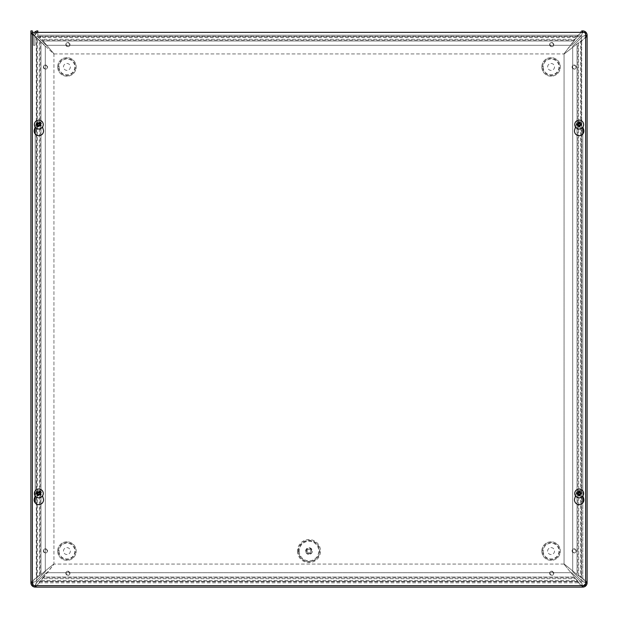 <?xml version="1.0" encoding="UTF-8"?>
<svg xmlns="http://www.w3.org/2000/svg" width="618" height="618" viewBox="0 0 618 618"><rect width="100%" height="100%" fill="white"/><g stroke="black" fill="none" stroke-linecap="round" stroke-linejoin="round"><path stroke-width="0.46" stroke-dasharray="3.09 2.32" d="M298.255 551.078A10.745 10.745 0 0 0 314.377 560.387A10.745 10.745 0 0 0 314.377 541.77A10.745 10.745 0 0 0 298.255 551.078M306.366 551.078A2.634 2.634 0 0 1 310.313 548.799A2.634 2.634 0 0 1 310.313 553.357A2.634 2.634 0 0 1 306.366 551.078A2.634 2.634 0 0 1 310.313 548.799A2.634 2.634 0 0 1 310.313 553.357A2.634 2.634 0 0 1 306.366 551.078M307.1 551.078A1.9 1.9 0 0 1 309.95 549.433A1.9 1.9 0 0 1 309.95 552.724A1.9 1.9 0 0 1 307.1 551.078A1.9 1.9 0 0 1 309.95 549.433A1.9 1.9 0 0 1 309.95 552.724A1.9 1.9 0 0 1 307.1 551.078A1.9 1.9 0 0 1 309.95 549.433A1.9 1.9 0 0 1 309.95 552.724A1.9 1.9 0 0 1 307.1 551.078M305.647 551.078A3.353 3.353 0 0 1 310.676 548.174A3.353 3.353 0 0 1 310.676 553.975A3.353 3.353 0 0 1 305.647 551.078M36.663 36.663L581.337 36.663L581.337 581.337L36.663 581.337L36.663 36.663L36.663 581.337L581.337 581.337L581.337 36.663L36.663 36.663M67.903 574.995A1.723 1.723 0 0 1 66.18 573.265A1.723 1.723 0 0 1 67.903 571.542A1.723 1.723 0 0 1 69.625 573.265A1.723 1.723 0 0 1 67.903 574.995M45.423 552.631A1.723 1.723 0 0 1 43.7 550.901A1.723 1.723 0 0 1 45.423 549.178A1.723 1.723 0 0 1 47.153 550.901A1.723 1.723 0 0 1 45.423 552.631M551.712 574.995A1.723 1.723 0 0 1 549.989 573.265A1.723 1.723 0 0 1 551.712 571.542A1.723 1.723 0 0 1 553.434 573.265A1.723 1.723 0 0 1 551.712 574.995M574.192 552.631A1.723 1.723 0 0 1 572.461 550.901A1.723 1.723 0 0 1 574.192 549.178A1.723 1.723 0 0 1 575.914 550.901A1.723 1.723 0 0 1 574.192 552.631M574.192 68.822A1.723 1.723 0 0 1 572.461 67.099A1.723 1.723 0 0 1 574.192 65.369A1.723 1.723 0 0 1 575.914 67.099A1.723 1.723 0 0 1 574.192 68.822M551.712 46.342A1.723 1.723 0 0 1 549.989 44.62A1.723 1.723 0 0 1 551.712 42.889A1.723 1.723 0 0 1 553.434 44.62A1.723 1.723 0 0 1 551.712 46.342M67.903 46.342A1.723 1.723 0 0 1 66.18 44.62A1.723 1.723 0 0 1 67.903 42.889A1.723 1.723 0 0 1 69.625 44.62A1.723 1.723 0 0 1 67.903 46.342M45.423 68.822A1.723 1.723 0 0 1 43.7 67.099A1.723 1.723 0 0 1 45.423 65.369A1.723 1.723 0 0 1 47.153 67.099A1.723 1.723 0 0 1 45.423 68.822M43.353 67.099A2.07 2.07 0 0 1 46.458 65.299A2.07 2.07 0 0 1 46.458 68.892A2.07 2.07 0 0 1 43.353 67.099A2.07 2.07 0 0 0 45.423 69.17A2.07 2.07 0 0 0 47.493 67.099A2.07 2.07 0 0 0 45.423 65.021A2.07 2.07 0 0 0 43.353 67.099M65.832 44.62A2.07 2.07 0 0 1 68.938 42.82A2.07 2.07 0 0 1 68.938 46.412A2.07 2.07 0 0 1 65.832 44.62A2.07 2.07 0 0 0 67.903 46.69A2.07 2.07 0 0 0 69.973 44.62A2.07 2.07 0 0 0 67.903 42.549A2.07 2.07 0 0 0 65.832 44.62M549.641 44.62A2.07 2.07 0 0 1 552.747 42.82A2.07 2.07 0 0 1 552.747 46.412A2.07 2.07 0 0 1 549.641 44.62A2.07 2.07 0 0 0 551.712 46.69A2.07 2.07 0 0 0 553.782 44.62A2.07 2.07 0 0 0 551.712 42.549A2.07 2.07 0 0 0 549.641 44.62M572.114 67.099A2.07 2.07 0 0 1 575.227 65.299A2.07 2.07 0 0 1 575.227 68.892A2.07 2.07 0 0 1 572.114 67.099A2.07 2.07 0 0 0 574.192 69.17A2.07 2.07 0 0 0 576.262 67.099A2.07 2.07 0 0 0 574.192 65.021A2.07 2.07 0 0 0 572.114 67.099M572.114 550.901A2.07 2.07 0 0 1 575.227 549.108A2.07 2.07 0 0 1 575.227 552.701A2.07 2.07 0 0 1 572.114 550.901A2.07 2.07 0 0 0 574.192 552.979A2.07 2.07 0 0 0 576.262 550.901A2.07 2.07 0 0 0 574.192 548.83A2.07 2.07 0 0 0 572.114 550.901M549.641 573.265A2.07 2.07 0 0 1 552.747 571.472A2.07 2.07 0 0 1 552.747 575.064A2.07 2.07 0 0 1 549.641 573.265A2.07 2.07 0 0 0 551.712 575.343A2.07 2.07 0 0 0 553.782 573.265A2.07 2.07 0 0 0 551.712 571.194A2.07 2.07 0 0 0 549.641 573.265M43.353 550.901A2.07 2.07 0 0 1 46.458 549.108A2.07 2.07 0 0 1 46.458 552.701A2.07 2.07 0 0 1 43.353 550.901A2.07 2.07 0 0 0 45.423 552.979A2.07 2.07 0 0 0 47.493 550.901A2.07 2.07 0 0 0 45.423 548.83A2.07 2.07 0 0 0 43.353 550.901M65.832 573.265A2.07 2.07 0 0 1 68.938 571.472A2.07 2.07 0 0 1 68.938 575.064A2.07 2.07 0 0 1 65.832 573.265A2.07 2.07 0 0 0 67.903 575.343A2.07 2.07 0 0 0 69.973 573.265A2.07 2.07 0 0 0 67.903 571.194A2.07 2.07 0 0 0 65.832 573.265M543.183 66.922A7.895 7.895 0 0 0 555.026 73.758A7.895 7.895 0 0 0 555.026 60.085A7.895 7.895 0 0 0 543.183 66.922M547.618 66.922A3.461 3.461 0 0 1 552.809 63.932A3.461 3.461 0 0 1 552.809 69.919A3.461 3.461 0 0 1 547.618 66.922A3.461 3.461 0 0 1 552.809 63.932A3.461 3.461 0 0 1 552.809 69.919A3.461 3.461 0 0 1 547.618 66.922M59.027 66.922A7.895 7.895 0 0 0 70.869 73.758A7.895 7.895 0 0 0 70.869 60.085A7.895 7.895 0 0 0 59.027 66.922M63.469 66.922A3.461 3.461 0 0 1 68.652 63.932A3.461 3.461 0 0 1 68.652 69.919A3.461 3.461 0 0 1 63.469 66.922A3.461 3.461 0 0 1 68.652 63.932A3.461 3.461 0 0 1 68.652 69.919A3.461 3.461 0 0 1 63.469 66.922M543.183 551.078A7.895 7.895 0 0 0 555.026 557.915A7.895 7.895 0 0 0 555.026 544.242A7.895 7.895 0 0 0 543.183 551.078M547.618 551.078A3.461 3.461 0 0 1 552.809 548.081A3.461 3.461 0 0 1 552.809 554.068A3.461 3.461 0 0 1 547.618 551.078A3.461 3.461 0 0 1 552.809 548.081A3.461 3.461 0 0 1 552.809 554.068A3.461 3.461 0 0 1 547.618 551.078M59.027 551.078A7.895 7.895 0 0 0 70.869 557.915A7.895 7.895 0 0 0 70.869 544.242A7.895 7.895 0 0 0 59.027 551.078M63.469 551.078A3.461 3.461 0 0 1 68.652 548.081A3.461 3.461 0 0 1 68.652 554.068A3.461 3.461 0 0 1 63.469 551.078A3.461 3.461 0 0 1 68.652 548.081A3.461 3.461 0 0 1 68.652 554.068A3.461 3.461 0 0 1 63.469 551.078M579.174 126.257A1.692 1.692 0 0 0 580.642 123.716A1.692 1.692 0 0 0 577.706 123.716A1.692 1.692 0 0 0 579.174 126.257A1.692 1.692 0 0 1 577.706 123.716A1.692 1.692 0 0 1 580.642 123.716A1.692 1.692 0 0 1 579.174 126.257M38.826 126.257A1.692 1.692 0 0 0 40.294 123.716A1.692 1.692 0 0 0 37.358 123.716A1.692 1.692 0 0 0 38.826 126.257A1.692 1.692 0 0 1 37.358 123.716A1.692 1.692 0 0 1 40.294 123.716A1.692 1.692 0 0 1 38.826 126.257M579.174 495.134A1.692 1.692 0 0 0 580.642 492.592A1.692 1.692 0 0 0 577.706 492.592A1.692 1.692 0 0 0 579.174 495.134A1.692 1.692 0 0 1 577.706 492.592A1.692 1.692 0 0 1 580.642 492.592A1.692 1.692 0 0 1 579.174 495.134M38.826 495.134A1.692 1.692 0 0 0 40.294 492.592A1.692 1.692 0 0 0 37.358 492.592A1.692 1.692 0 0 0 38.826 495.134A1.692 1.692 0 0 1 37.358 492.592A1.692 1.692 0 0 1 40.294 492.592A1.692 1.692 0 0 1 38.826 495.134M574.091 40.973L576.918 36.3L576.918 37.497L574.941 39.305L574.941 40.139L42.148 40.139L42.148 39.305L39.977 37.497L39.977 36.3L43.059 40.973L42.148 39.305L574.941 39.305L563.894 53.944L574.091 40.973L43.059 40.973L54.106 53.944L43.059 40.973L574.091 40.973M32.329 32.507L32.329 582.573L33.511 580.372L36.3 577.428L40.973 574.493L32.854 580.372L31.139 581.839L30.9 582.789L32.329 582.789L30.9 582.573L30.9 32.507L32.329 32.507L32.329 30.9L30.9 30.9L30.9 32.545L31.85 34.229L34.492 36.145L32.345 32.739M39.475 575.373L39.305 40.834L40.139 40.834L36.3 38.447L34.492 36.145L37.497 38.447L36.3 38.447L36.3 577.428L37.497 577.428L37.497 38.447L39.305 40.834L40.973 41.846L40.139 40.834L40.139 575.373L39.475 575.373M581.862 32.036L581.862 30.9L581.159 31.139L576.918 37.497L39.977 37.497L37.814 36.624L37.814 35.774L39.977 36.3L576.918 36.3L581.862 32.036M582.789 587.1L583.5 587.038C585.4 586.582 586.582 585.4 587.038 583.5L586.181 581.105L577.027 574.493L581.7 577.428L585.115 581.105L585.671 582.573L585.671 36.138L585.115 37.551L581.7 41.082L577.027 43.909L586.181 37.551L587.1 35.211L585.671 35.211L585.671 36.138L587.1 36.138L587.1 582.573L585.671 582.573L585.632 583.268L583.268 585.632L582.573 585.671L582.789 587.1L581.77 582.789L582.241 585.655M578.525 43.059L578.695 575.373L577.861 575.373L577.861 43.059L578.525 43.059M581.02 41.082L580.503 41.082L580.503 577.428L581.7 577.428L581.7 41.082L581.02 41.082M587.1 582.789L582.789 581.77L572.693 571.673L572.693 46.327L582.789 36.23L585.655 35.759M30.9 582.789L30.962 583.5C31.418 585.4 32.599 586.582 34.5 587.038L35.427 587.1L35.427 585.671L34.732 585.632L32.329 582.789L35.211 581.77L32.345 582.241M35.211 587.1L35.211 585.671L582.789 585.671M35.427 587.1L37.628 585.146L40.572 580.503L40.572 581.7L37.628 584.489L35.427 585.671L582.573 585.671L580.372 584.489L577.428 581.7L577.428 580.503L580.372 585.146L582.573 587.1L35.427 587.1M577.428 581.7L575.373 577.861L575.373 578.695L577.428 580.503L40.572 580.503L42.627 578.695L42.627 577.861L40.572 581.7L577.428 581.7M43.507 577.027L42.627 577.861L575.373 577.861L574.493 577.027L575.373 578.695L42.627 578.695L54.106 564.056L43.507 577.027L574.493 577.027L563.894 564.056L574.493 577.027L43.507 577.027M53.944 563.894L40.973 574.493L53.944 563.894L53.944 54.106L40.973 41.846L53.944 54.106L53.944 563.894M587.1 35.211L587.1 35.149C586.776 32.646 585.362 31.224 582.851 30.9L582.828 32.329C584.504 32.545 585.455 33.496 585.671 35.172L582.789 36.23L572.693 46.327L572.693 571.673L582.789 581.77L582.789 502.89M564.056 54.106L577.027 43.909L564.056 54.106L564.056 563.894L577.027 574.493L564.056 563.894L564.056 54.106M582.789 30.9L581.862 30.9M37.814 35.774L37.814 32.329L582.789 32.329L581.77 35.211L571.673 45.307L46.327 45.307L37.814 36.794L37.814 30.9L37.814 36.624M32.345 583.044A2.881 2.881 0 0 0 34.956 585.655M32.329 33.349L32.329 582.789M54.106 53.944L563.894 53.944L54.106 53.944M563.894 564.056L54.106 564.056L563.894 564.056M585.655 582.241L582.789 581.77L582.789 127.115M585.671 582.789L585.671 35.211M32.345 34.314L35.211 36.23L32.345 33.357M45.307 46.327L35.211 36.23L45.307 46.327L45.307 571.673L35.211 581.77L45.307 571.673L45.307 46.327M35.759 585.655L36.23 582.789L46.327 572.693L571.673 572.693L581.77 582.789L571.673 572.693L46.327 572.693L36.23 582.789L581.77 582.789L36.23 582.789L35.211 585.671M582.789 32.329L37.814 32.329L37.814 30.9A4.311 4.311 0 0 0 36.91 30.993C34.793 31.603 33.658 33.009 33.503 35.211L34.021 33.163A4.311 4.311 0 0 1 34.6 32.345M582.241 32.345L581.77 35.211L571.673 45.307L46.327 45.307L37.814 36.794L37.814 32.345A2.881 2.881 0 0 0 37.211 32.391L36.91 30.993L37.211 32.391L34.932 35.211L34.932 45.307L33.503 45.307L33.503 35.211L34.932 35.211L35.28 33.843L34.021 33.163M585.655 34.956A2.881 2.881 0 0 0 583.044 32.345M37.559 32.345A2.881 2.881 0 0 0 35.28 33.843M583.044 585.655A2.881 2.881 0 0 0 585.655 583.044M33.503 35.211L34.932 35.211L34.932 45.307L33.503 45.307L33.503 35.211M575.474 495.868L576.409 492.639A2.881 2.881 0 0 1 581.94 492.639A2.881 2.881 0 0 0 576.409 492.639L574.678 498.618A4.681 4.681 0 0 0 579.174 504.597A4.681 4.681 0 0 0 583.67 498.618L582.874 495.868M35.126 495.868L36.06 492.639A2.881 2.881 0 0 1 41.591 492.639A2.881 2.881 0 0 0 36.06 492.639L34.33 498.618A4.681 4.681 0 0 0 38.826 504.597A4.681 4.681 0 0 0 43.322 498.618L42.526 495.868M575.474 126.991L576.409 123.762A2.881 2.881 0 0 1 581.94 123.762A2.881 2.881 0 0 0 576.409 123.762L574.678 129.741A4.681 4.681 0 0 0 579.174 135.721A4.681 4.681 0 0 0 583.67 129.741L582.874 126.991M35.126 126.991L36.06 123.762A2.881 2.881 0 0 1 41.591 123.762A2.881 2.881 0 0 0 36.06 123.762L34.33 129.741A4.681 4.681 0 0 0 38.826 135.721A4.681 4.681 0 0 0 43.322 129.741L42.526 126.991M585.655 32.345L585.655 585.655L32.345 585.655L32.345 32.345L585.655 32.345M39.761 491.797A1.893 1.893 0 0 1 39.784 495.072A1.893 1.893 0 0 1 36.933 493.45A1.893 1.893 0 0 1 39.761 491.797A1.893 1.893 0 0 1 39.784 495.072A1.893 1.893 0 0 1 36.933 493.45A1.893 1.893 0 0 1 39.761 491.797M39.575 492.113A1.522 1.522 0 0 0 37.304 493.45A1.522 1.522 0 0 0 39.598 494.748A1.522 1.522 0 0 0 39.575 492.113M41.012 489.587A4.426 4.426 0 0 1 41.066 497.258A4.426 4.426 0 0 1 34.399 493.473A4.426 4.426 0 0 1 41.012 489.587M579.174 491.549A1.893 1.893 0 0 1 580.812 494.385A1.893 1.893 0 0 1 577.536 494.385A1.893 1.893 0 0 1 579.174 491.549A1.893 1.893 0 0 1 580.812 494.385A1.893 1.893 0 0 1 577.536 494.385A1.893 1.893 0 0 1 579.174 491.549M579.174 491.92A1.522 1.522 0 0 0 577.861 494.199A1.522 1.522 0 0 0 580.495 494.199A1.522 1.522 0 0 0 579.174 491.92M579.174 489.016A4.426 4.426 0 0 1 583.006 495.651A4.426 4.426 0 0 1 575.343 495.651A4.426 4.426 0 0 1 579.174 489.016M39.761 122.912A1.893 1.893 0 0 1 39.784 126.188A1.893 1.893 0 0 1 36.933 124.573A1.893 1.893 0 0 1 39.761 122.912A1.893 1.893 0 0 1 39.784 126.188A1.893 1.893 0 0 1 36.933 124.573A1.893 1.893 0 0 1 39.761 122.912M39.575 123.237A1.522 1.522 0 0 0 37.304 124.573A1.522 1.522 0 0 0 39.598 125.871A1.522 1.522 0 0 0 39.575 123.237M41.012 120.711A4.426 4.426 0 0 1 41.066 128.374A4.426 4.426 0 0 1 34.399 124.597A4.426 4.426 0 0 1 41.012 120.711M579.174 122.673A1.893 1.893 0 0 1 580.812 125.508A1.893 1.893 0 0 1 577.536 125.508A1.893 1.893 0 0 1 579.174 122.673A1.893 1.893 0 0 1 580.812 125.508A1.893 1.893 0 0 1 577.536 125.508A1.893 1.893 0 0 1 579.174 122.673M579.174 123.036A1.522 1.522 0 0 0 577.861 125.323A1.522 1.522 0 0 0 580.495 125.323A1.522 1.522 0 0 0 579.174 123.036M579.174 120.131A4.426 4.426 0 0 1 583.006 126.775A4.426 4.426 0 0 1 575.343 126.775A4.426 4.426 0 0 1 579.174 120.131M299.228 551.078A9.772 9.772 0 0 0 313.882 559.537A9.772 9.772 0 0 0 313.882 542.619A9.772 9.772 0 0 0 299.228 551.078M305.84 551.078A3.16 3.16 0 0 1 310.584 548.344A3.16 3.16 0 0 1 310.584 553.813A3.16 3.16 0 0 1 305.84 551.078M297.474 551.078A11.526 11.526 0 0 0 314.763 561.059A11.526 11.526 0 0 0 314.763 541.09A11.526 11.526 0 0 0 297.474 551.078M298.548 551.078A10.452 10.452 0 0 1 314.222 542.025A10.452 10.452 0 0 1 314.222 560.124A10.452 10.452 0 0 1 298.548 551.078M541.808 66.922A9.27 9.27 0 0 0 555.713 74.948A9.27 9.27 0 0 0 555.713 58.895A9.27 9.27 0 0 0 541.808 66.922A9.27 9.27 0 0 0 555.713 74.948A9.27 9.27 0 0 0 555.713 58.895A9.27 9.27 0 0 0 541.808 66.922M541.808 551.078A9.27 9.27 0 0 0 555.713 559.105A9.27 9.27 0 0 0 555.713 543.052A9.27 9.27 0 0 0 541.808 551.078A9.27 9.27 0 0 0 555.713 559.105A9.27 9.27 0 0 0 555.713 543.052A9.27 9.27 0 0 0 541.808 551.078M57.652 551.078A9.27 9.27 0 0 0 71.557 559.105A9.27 9.27 0 0 0 71.557 543.052A9.27 9.27 0 0 0 57.652 551.078A9.27 9.27 0 0 0 71.557 559.105A9.27 9.27 0 0 0 71.557 543.052A9.27 9.27 0 0 0 57.652 551.078M57.652 66.922A9.27 9.27 0 0 0 71.557 74.948A9.27 9.27 0 0 0 71.557 58.895A9.27 9.27 0 0 0 57.652 66.922A9.27 9.27 0 0 0 71.557 74.948A9.27 9.27 0 0 0 71.557 58.895A9.27 9.27 0 0 0 57.652 66.922M542.612 66.922A8.459 8.459 0 0 1 555.312 59.591A8.459 8.459 0 0 1 555.312 74.253A8.459 8.459 0 0 1 542.612 66.922M58.463 66.922A8.459 8.459 0 0 1 71.155 59.591A8.459 8.459 0 0 1 71.155 74.253A8.459 8.459 0 0 1 58.463 66.922M542.612 551.078A8.459 8.459 0 0 1 555.312 543.747A8.459 8.459 0 0 1 555.312 558.409A8.459 8.459 0 0 1 542.612 551.078M58.463 551.078A8.459 8.459 0 0 1 71.155 543.747A8.459 8.459 0 0 1 71.155 558.409A8.459 8.459 0 0 1 58.463 551.078M30.9 32.545L32.329 32.545M40.185 37.605L40.185 36.532M587.038 583.5L585.632 583.268M583.5 587.038L583.268 585.632M34.5 587.038L34.732 585.632M582.851 30.9L582.828 32.329M587.1 35.149L585.671 35.172M30.962 583.5L32.368 583.268M577.027 43.909L577.027 574.493L577.027 43.909M40.973 41.846L40.973 574.493L40.973 41.846M582.789 495.999L582.789 134.013M35.211 502.89L35.211 127.115M35.211 134.013L35.211 495.999M37.814 35.211L581.77 35.211L37.814 35.211"/><path stroke-width="0.93" d="M581.862 30.9L582.789 30.9A4.311 4.311 0 0 1 587.1 35.211L587.1 582.789A4.311 4.311 0 0 1 582.789 587.1L35.211 587.1L35.759 585.655M32.345 582.241L30.9 582.789L30.9 30.9L32.329 30.9L32.345 33.357M585.655 583.044A2.881 2.881 0 0 0 585.671 582.789L587.1 582.789L585.655 582.241M585.655 35.759L587.1 35.211L585.655 35.265M32.329 33.349L30.9 33.349L32.345 34.314M32.329 582.789L30.9 582.789A4.311 4.311 0 0 0 35.211 587.1L35.211 585.671M582.241 585.655L582.789 587.1L582.735 585.655M582.241 32.345L582.789 30.9L582.735 32.345M37.559 32.345A2.881 2.881 0 0 1 37.814 32.329L37.814 30.9A4.311 4.311 0 0 0 34.6 32.345M582.874 495.868L583.67 498.618A4.681 4.681 0 0 1 579.174 504.597A4.681 4.681 0 0 1 574.678 498.618L575.474 495.868M42.526 495.868L43.322 498.618A4.681 4.681 0 0 1 38.826 504.597A4.681 4.681 0 0 1 34.33 498.618L35.126 495.868M582.874 126.991L583.67 129.741A4.681 4.681 0 0 1 579.174 135.721A4.681 4.681 0 0 1 574.678 129.741L575.474 126.991M42.526 126.991L43.322 129.741A4.681 4.681 0 0 1 38.826 135.721A4.681 4.681 0 0 1 34.33 129.741L35.126 126.991M585.655 32.345L585.655 585.655L32.345 585.655L32.345 32.345L585.655 32.345M39.799 492.307A1.499 1.499 0 0 0 39.305 492.021L39.606 491.202A5.856 0.51 118 0 0 38.818 492.592L38.393 492.708A5.856 0.51 -148.8 0 0 37.01 491.913L37.69 492.469A1.499 1.499 0 0 0 37.404 492.963L38.262 493.967L37.304 495.257A2.372 2.372 0 0 0 38.046 495.682A5.856 0.51 -62 0 0 38.834 494.284L39.251 494.168A5.856 0.51 31.2 0 0 40.641 494.964L39.961 494.408A1.499 1.499 0 0 0 40.24 493.913L39.39 492.909L40.348 491.619A2.372 2.372 0 0 0 39.606 491.202M37.404 492.963L36.586 492.662A5.856 0.51 28 0 0 37.984 493.442L38.1 493.867A5.856 0.51 121.2 0 0 37.304 495.257M37.01 491.913A2.372 2.372 0 0 0 36.586 492.662M37.852 494.578A1.499 1.499 0 0 0 38.347 494.856L38.046 495.682M40.24 493.913L41.066 494.222A5.856 0.51 -152 0 0 39.668 493.434L39.552 493.01A5.856 0.51 -58.8 0 0 40.348 491.619M40.641 494.964A2.372 2.372 0 0 0 41.066 494.222M38.347 494.856L38.664 494.191L39.961 494.408M39.305 492.021L38.301 492.878L37.69 492.469M41.012 489.587A4.426 4.426 0 0 1 41.066 497.258A4.426 4.426 0 0 1 34.399 493.473A4.426 4.426 0 0 1 41.012 489.587M579.46 491.974A1.499 1.499 0 0 0 578.888 491.974L578.749 491.109A5.856 0.51 88.4 0 0 578.757 492.708L578.44 493.017A5.856 0.51 -178.4 0 0 576.841 493.01L577.706 493.156A1.499 1.499 0 0 0 577.706 493.728L578.942 494.176L578.749 495.775A2.372 2.372 0 0 0 579.599 495.775A5.856 0.51 -91.6 0 0 579.599 494.168L579.908 493.859A5.856 0.51 1.6 0 0 581.507 493.867L580.642 493.728A1.499 1.499 0 0 0 580.642 493.156L579.406 492.7L579.599 491.109A2.372 2.372 0 0 0 578.749 491.109M577.706 493.728L576.841 493.867A5.856 0.51 -1.6 0 0 578.44 493.859L578.757 494.168A5.856 0.51 91.6 0 0 578.749 495.775M576.841 493.01A2.372 2.372 0 0 0 576.841 493.867M578.888 494.91A1.499 1.499 0 0 0 579.46 494.91L579.599 495.775M580.642 493.156L581.507 493.01A5.856 0.51 178.4 0 0 579.908 493.017L579.599 492.708A5.856 0.51 -88.4 0 0 579.599 491.109M581.507 493.867A2.372 2.372 0 0 0 581.507 493.01M579.46 494.91L579.406 494.176L580.642 493.728M578.888 491.974L578.44 493.21L577.706 493.156M579.174 489.016A4.426 4.426 0 0 1 583.006 495.651A4.426 4.426 0 0 1 575.343 495.651A4.426 4.426 0 0 1 579.174 489.016M39.799 123.422A1.499 1.499 0 0 0 39.305 123.144L39.606 122.318A5.856 0.51 118 0 0 38.818 123.716L38.393 123.832A5.856 0.51 -148.8 0 0 37.01 123.036L37.69 123.592A1.499 1.499 0 0 0 37.404 124.087L38.262 125.091L37.304 126.381A2.372 2.372 0 0 0 38.046 126.798A5.856 0.51 -62 0 0 38.834 125.408L39.251 125.292A5.856 0.51 31.2 0 0 40.641 126.087L39.961 125.531A1.499 1.499 0 0 0 40.24 125.037L39.39 124.033L40.348 122.743A2.372 2.372 0 0 0 39.606 122.318M37.404 124.087L36.586 123.778A5.856 0.51 28 0 0 37.984 124.566L38.1 124.99A5.856 0.51 121.2 0 0 37.304 126.381M37.01 123.036A2.372 2.372 0 0 0 36.586 123.778M37.852 125.693A1.499 1.499 0 0 0 38.347 125.979L38.046 126.798M40.24 125.037L41.066 125.338A5.856 0.51 -152 0 0 39.668 124.558L39.552 124.133A5.856 0.51 -58.8 0 0 40.348 122.743M40.641 126.087A2.372 2.372 0 0 0 41.066 125.338M38.347 125.979L39.351 125.122L39.961 125.531M39.305 123.144L38.988 123.809L37.69 123.592M41.012 120.711A4.426 4.426 0 0 1 41.066 128.374A4.426 4.426 0 0 1 34.399 124.597A4.426 4.426 0 0 1 41.012 120.711M579.46 123.09A1.499 1.499 0 0 0 578.888 123.09L578.749 122.225A5.856 0.51 88.4 0 0 578.757 123.832L578.44 124.141A5.856 0.51 -178.4 0 0 576.841 124.133L577.706 124.272A1.499 1.499 0 0 0 577.706 124.844L578.942 125.299L578.749 126.891A2.372 2.372 0 0 0 579.599 126.891A5.856 0.51 -91.6 0 0 579.599 125.292L579.908 124.983A5.856 0.51 1.6 0 0 581.507 124.99L580.642 124.844A1.499 1.499 0 0 0 580.642 124.272L579.406 123.824L579.599 122.225A2.372 2.372 0 0 0 578.749 122.225M577.706 124.844L576.841 124.99A5.856 0.51 -1.6 0 0 578.44 124.983L578.757 125.292A5.856 0.51 91.6 0 0 578.749 126.891M576.841 124.133A2.372 2.372 0 0 0 576.841 124.99M578.888 126.026A1.499 1.499 0 0 0 579.46 126.026L579.599 126.891M580.642 124.272L581.507 124.133A5.856 0.51 178.4 0 0 579.908 124.141L579.599 123.832A5.856 0.51 -88.4 0 0 579.599 122.225M581.507 124.99A2.372 2.372 0 0 0 581.507 124.133M579.46 126.026L579.406 125.299L580.642 124.844M578.888 123.09L578.942 123.824L577.706 124.272M579.174 120.131A4.426 4.426 0 0 1 583.006 126.775A4.426 4.426 0 0 1 575.343 126.775A4.426 4.426 0 0 1 579.174 120.131M582.789 502.89L582.789 495.999M582.789 134.013L582.789 127.115M35.211 127.115L35.211 134.013M35.211 495.999L35.211 502.89M39.498 491.418A2.124 2.124 0 0 1 40.216 491.828M36.81 492.77A2.124 2.124 0 0 1 37.211 492.052M38.154 495.458A2.124 2.124 0 0 1 37.435 495.049M40.842 494.106A2.124 2.124 0 0 1 40.433 494.825M578.765 491.356A2.124 2.124 0 0 1 579.591 491.356M577.088 493.852A2.124 2.124 0 0 1 577.088 493.025M579.591 495.528A2.124 2.124 0 0 1 578.765 495.528M581.26 493.025A2.124 2.124 0 0 1 581.26 493.852M39.498 122.542A2.124 2.124 0 0 1 40.216 122.951M36.81 123.894A2.124 2.124 0 0 1 37.211 123.175M38.154 126.582A2.124 2.124 0 0 1 37.435 126.172M40.842 125.23A2.124 2.124 0 0 1 40.433 125.948M578.765 122.472A2.124 2.124 0 0 1 579.591 122.472M577.088 124.975A2.124 2.124 0 0 1 577.088 124.148M579.591 126.644A2.124 2.124 0 0 1 578.765 126.644M581.26 124.148A2.124 2.124 0 0 1 581.26 124.975"/></g></svg>
